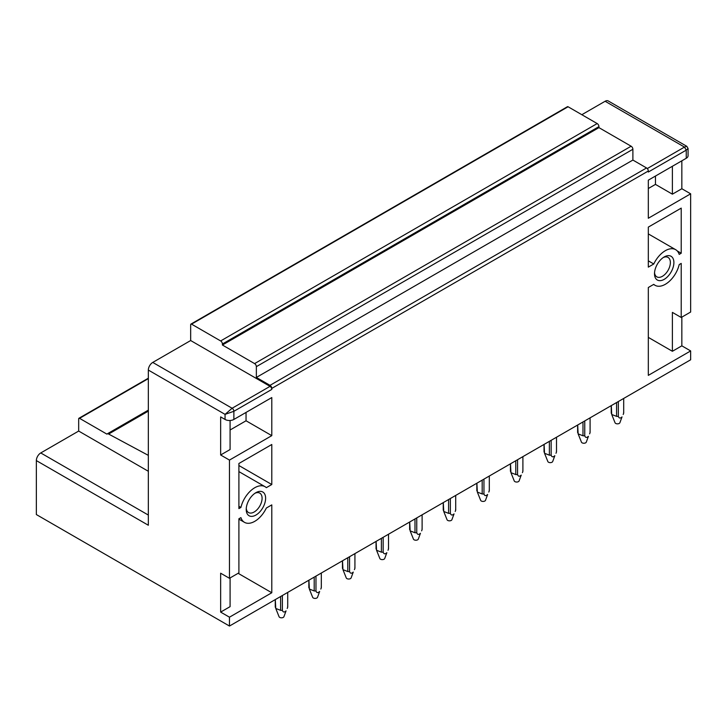 <?xml version="1.0" encoding="UTF-8"?>
<svg xmlns="http://www.w3.org/2000/svg" width="727" height="727" viewBox="0 0 727 727"><rect width="100%" height="100%" fill="white"/><g stroke="black" fill="none" stroke-linecap="round" stroke-linejoin="round"><path stroke-width="1.09" d="M653.582 284.457L655.054 285.302A20.574 11.877 120 0 1 653.773 284.348L648.32 287.492L648.32 375.368L690.65 350.932L690.65 359.783L229.468 626.047L229.468 617.187L271.789 592.75L271.789 504.883L266.346 508.028A20.574 11.877 120 0 1 244.481 522.34L238.901 519.123M229.468 617.187L220.644 612.098L220.644 573.203L229.468 578.292L229.468 460.082L220.644 454.984L220.644 416.907L225.052 419.452L225.052 414.363L232.113 408.247A2.49 1.436 60 0 1 233.876 411.309L225.052 414.363L148.335 370.07L148.335 525.248L36.35 460.591L36.35 514.552L229.468 626.047M246.217 509.463A13.722 7.924 120 0 0 255.922 515.061A13.722 7.924 120 0 0 265.619 498.259A13.722 7.924 120 0 0 255.922 492.661A13.722 7.924 120 0 0 246.217 509.463M246.262 508.364A11.223 6.479 120 0 0 248.543 512.562A11.223 6.479 120 0 0 257.194 509.554A11.223 6.479 120 0 0 262.093 498.259A11.223 6.479 120 0 0 259.766 493.124A11.223 6.479 120 0 0 254.995 493.251M148.335 370.07A6.234 3.599 -60 0 1 152.752 362.428L232.113 408.247L270.026 386.355A2.49 1.436 60 0 1 271.789 389.418L233.876 411.309L233.876 419.452L271.789 397.56L271.789 435.646L229.468 460.082M229.468 578.292L238.901 572.849L238.901 518.778L240.91 517.624A20.574 11.877 120 0 0 244.481 522.34M655.054 285.302A20.574 11.877 120 0 0 679.209 264.573L681.217 263.41L681.217 317.481L672.393 312.392L672.393 351.286L648.32 337.383M688.069 148.481L686.243 150.135L684.48 147.081L686.815 146.327L688.069 148.481L688.069 155.732A6.234 3.599 180 0 1 686.243 158.277L648.32 180.169L648.32 218.254L690.65 193.818L690.65 312.028L681.217 317.481M686.243 158.277L686.243 150.135L648.32 172.026L648.32 171.009L271.789 388.4L271.789 389.418M238.901 465.525L271.789 484.518L266.346 487.663A20.574 11.877 120 0 0 265.064 486.708A20.574 11.877 120 0 0 240.91 507.437L238.901 506.283M271.789 484.518L271.789 444.497L238.901 463.49L238.901 508.6L240.91 507.437M679.209 254.386A20.574 11.877 120 0 0 675.628 249.661A20.574 11.877 120 0 0 653.773 263.983L648.32 267.127L648.32 227.115L681.217 208.122L681.217 253.232L679.209 254.386M654.5 273.743A13.722 7.924 120 0 0 664.196 279.35A13.722 7.924 120 0 0 673.893 262.547A13.722 7.924 120 0 0 664.196 256.949A13.722 7.924 120 0 0 654.5 273.743M230.086 577.938L230.086 606.654L220.644 612.098M238.111 573.303L271.789 592.75M230.086 429.993L246.044 420.779L246.044 412.427M246.044 420.779L271.789 435.646M233.876 419.452A6.234 3.599 180 0 1 225.052 419.452M220.644 454.984L230.086 449.54L230.086 420.488M152.752 362.428L190.665 340.536L190.665 324.66A1.245 0.718 60 0 1 190.928 324.088A1.245 0.718 60 0 1 191.546 324.142L220.644 340.945A2.499 1.445 60 0 1 222.407 343.998L222.407 345.016L254.595 363.6A2.499 1.445 60 0 1 256.358 366.653L256.358 377.449L270.026 385.337A2.499 1.445 60 0 1 271.789 388.4M647.284 168.555L684.48 147.081L605.118 101.262L581.836 114.702M605.118 101.262A6.234 3.599 -60 0 1 608.235 100.953L686.824 146.327M36.35 460.591A6.234 3.599 -60 0 1 40.757 452.948L78.68 431.056L78.68 418.843A1.245 0.718 60 0 1 78.934 418.27A1.245 0.718 60 0 1 79.561 418.334L106.896 434.119A3.162 1.827 60 0 1 107.133 433.928A3.162 1.827 60 0 1 108.632 434.046L148.335 455.366M654.536 272.652A11.223 6.479 120 0 0 656.817 276.851A11.223 6.479 120 0 0 665.469 273.843A11.223 6.479 120 0 0 670.367 262.547A11.223 6.479 120 0 0 668.04 257.413A11.223 6.479 120 0 0 663.269 257.531M648.32 171.009A2.499 1.445 60 0 0 646.557 167.955L632.89 160.058L256.358 377.449M632.89 160.058L632.89 149.271L256.358 366.653M254.595 363.6L631.127 146.218A2.499 1.445 60 0 1 632.89 149.271M631.127 146.218L598.939 127.634L222.407 345.016M598.939 127.634L598.939 126.616L222.407 343.998M220.644 340.945L597.176 123.563A2.499 1.445 60 0 1 598.939 126.616M597.176 123.563L568.078 106.76L191.546 324.142M190.928 324.088L567.46 106.696A1.245 0.718 60 0 1 568.078 106.76M655.463 176.043L655.463 184.394L672.393 194.173L672.393 166.274M655.463 184.394L648.32 188.52M648.32 260.839L653.773 263.983M677.219 250.924L681.217 253.232M270.026 386.355L190.665 340.536M690.65 350.932L681.835 345.834L672.393 351.286M681.835 317.126L681.835 345.834M690.65 193.818L681.835 188.729L672.393 194.173M681.835 160.821L681.835 188.729M148.335 471.278L78.68 431.056M618.35 401.531L618.35 416.371A6.234 3.599 180 0 1 616.578 416.371L616.578 402.558M616.578 416.38L611.725 414.481L611.289 405.602M623.63 412.291L623.63 413.318A6.234 3.599 180 0 0 623.693 412.809L623.693 398.441M611.289 413.318A6.234 3.599 180 0 1 611.225 412.809L611.225 405.639M618.35 416.38C619.04 418.379 620.267 418.561 622.021 416.907L619.895 422.732A2.49 1.436 180 0 1 619.649 423.096A2.49 1.436 180 0 1 617.123 423.832A2.49 1.436 180 0 1 615.033 422.732L611.725 414.481M623.193 414.481L623.63 413.327M584.753 420.924L584.753 435.764A6.234 3.599 180 0 1 582.981 435.764L582.981 421.951M582.981 435.773L578.129 433.874L577.692 425.004M590.033 431.693L590.033 432.719A6.234 3.599 180 0 0 590.097 432.202L590.097 417.843M577.692 432.71A6.234 3.599 180 0 1 577.629 432.202L577.629 425.041M584.753 435.773C585.444 437.781 586.671 437.954 588.425 436.3L586.289 442.125A2.49 1.436 180 0 1 586.053 442.498A2.49 1.436 180 0 1 583.527 443.234A2.49 1.436 180 0 1 581.436 442.125L578.129 433.874M589.597 433.874L590.033 432.729M551.157 440.326L551.157 455.166A6.234 3.599 180 0 1 549.376 455.166L549.376 441.353M549.376 455.175L544.532 453.275L544.096 444.397M556.437 451.085L556.437 452.112A6.234 3.599 180 0 0 556.5 451.603L556.5 437.236M544.096 452.112A6.234 3.599 180 0 1 544.032 451.603L544.032 444.433M551.157 455.175C551.848 457.174 553.074 457.356 554.828 455.702L552.693 461.527A2.49 1.436 180 0 1 552.456 461.89A2.49 1.436 180 0 1 549.93 462.626A2.49 1.436 180 0 1 547.84 461.527L544.532 453.275M556.001 453.275L556.437 452.121M517.56 459.718L517.56 474.558A6.234 3.599 180 0 1 515.779 474.558L515.779 460.745M515.779 474.567L510.936 472.668L510.499 463.799M522.84 470.487L522.84 471.505A6.234 3.599 180 0 0 522.904 470.996L522.904 456.638M510.499 471.505A6.234 3.599 180 0 1 510.436 470.996L510.436 463.835M517.56 474.567C518.251 476.576 519.478 476.748 521.232 475.094L519.096 480.92A2.49 1.436 180 0 1 518.86 481.292A2.49 1.436 180 0 1 516.334 482.028A2.49 1.436 180 0 1 514.243 480.92L510.936 472.668M522.404 472.668L522.84 471.523M483.955 479.12L483.955 493.96A6.234 3.599 180 0 1 482.183 493.96L482.183 480.138M482.183 493.969L477.339 492.07L476.903 483.191M489.244 489.88L489.244 490.907A6.234 3.599 180 0 0 489.307 490.398L489.307 476.031M476.903 490.907A6.234 3.599 180 0 1 476.839 490.398L476.839 483.228M483.955 493.969C484.655 495.968 485.881 496.15 487.635 494.496L485.5 500.321A2.49 1.436 180 0 1 485.263 500.685A2.49 1.436 180 0 1 482.737 501.421A2.49 1.436 180 0 1 480.647 500.321L477.339 492.07M488.808 492.061L489.244 490.916M450.358 498.513L450.358 513.353A6.234 3.599 180 0 1 448.586 513.353L448.586 499.54M448.586 513.362L443.743 511.463L443.306 502.593M455.647 509.282L455.647 510.299A6.234 3.599 180 0 0 455.711 509.791L455.711 495.432M443.306 510.299A6.234 3.599 180 0 1 443.243 509.791L443.243 502.63M450.358 513.362C451.058 515.37 452.285 515.543 454.039 513.889L451.903 519.714A2.49 1.436 180 0 1 451.667 520.087A2.49 1.436 180 0 1 449.141 520.823A2.49 1.436 180 0 1 447.041 519.714L443.743 511.463M455.211 511.463L455.647 510.318M416.762 517.915L416.762 532.746A6.234 3.599 180 0 1 414.99 532.746L414.99 518.933M414.99 532.764L410.146 530.855L409.71 521.986M422.051 528.674L422.051 529.701A6.234 3.599 180 0 0 422.114 529.192L422.114 514.825M409.71 529.701A6.234 3.599 180 0 1 409.646 529.192L409.646 522.022M416.762 532.764C417.462 534.763 418.688 534.945 420.442 533.291L418.307 539.116A2.49 1.436 180 0 1 418.07 539.479A2.49 1.436 180 0 1 415.544 540.216A2.49 1.436 180 0 1 413.445 539.116L410.146 530.855M421.615 530.855L422.051 529.71M383.165 537.308L383.165 552.147A6.234 3.599 180 0 1 381.393 552.147L381.393 538.334M381.393 552.156L376.55 550.257L376.113 541.388M388.454 548.076L388.454 549.094A6.234 3.599 180 0 0 388.518 548.585L388.518 534.227M376.113 549.094A6.234 3.599 180 0 1 376.05 548.585L376.05 541.424M383.165 552.156C383.865 554.165 385.092 554.337 386.846 552.684L384.71 558.509A2.49 1.436 180 0 1 384.474 558.872A2.49 1.436 180 0 1 381.939 559.608A2.49 1.436 180 0 1 379.848 558.509L376.55 550.257M388.018 550.257L388.454 549.103M349.569 556.709L349.569 571.54A6.234 3.599 180 0 1 347.797 571.54L347.797 557.727M347.797 571.549L342.953 569.65L342.517 560.781M354.858 567.469L354.858 568.496A6.234 3.599 180 0 0 354.921 567.978L354.921 553.62M342.517 568.496A6.234 3.599 180 0 1 342.453 567.978L342.453 560.817M349.569 571.549C350.269 573.558 351.486 573.73 353.249 572.085L351.114 577.91A2.49 1.436 180 0 1 350.877 578.274A2.49 1.436 180 0 1 348.342 579.01A2.49 1.436 180 0 1 346.252 577.91L342.953 569.65M354.412 569.65L354.858 568.505M315.972 576.102L315.972 590.942A6.234 3.599 180 0 1 314.2 590.942L314.2 577.129M314.2 590.951L309.357 589.052L308.92 580.182M321.261 586.871L321.261 587.889A6.234 3.599 180 0 0 321.316 587.38L321.316 573.021M308.92 587.889A6.234 3.599 180 0 1 308.857 587.38L308.857 580.219M315.972 590.951C316.672 592.959 317.89 593.132 319.653 591.478L317.517 597.303A2.49 1.436 180 0 1 317.281 597.667A2.49 1.436 180 0 1 314.746 598.403A2.49 1.436 180 0 1 312.655 597.303L309.357 589.052M320.816 589.052L321.261 587.898M282.376 595.504L282.376 610.335A6.234 3.599 180 0 1 280.604 610.335L280.604 596.522M280.604 610.344L275.76 608.444L275.315 599.575M287.656 606.263L287.656 607.29A6.234 3.599 180 0 0 287.719 606.772L287.719 592.414M275.315 607.281A6.234 3.599 180 0 1 275.26 606.772L275.26 599.611M282.376 610.344C283.076 612.352 284.293 612.525 286.056 610.88L283.921 616.705A2.49 1.436 180 0 1 283.684 617.069A2.49 1.436 180 0 1 281.149 617.805A2.49 1.436 180 0 1 279.059 616.705L275.76 608.444M287.22 608.444L287.656 607.299M646.557 167.955L270.026 385.337M148.335 411.118L108.632 434.046M148.335 378.622L79.561 418.334M148.335 515.061L40.757 452.948M265.064 486.708L238.901 471.605M107.133 433.928L148.335 410.137M648.32 233.903L675.628 249.661M78.934 418.27L148.335 378.204"/></g></svg>
